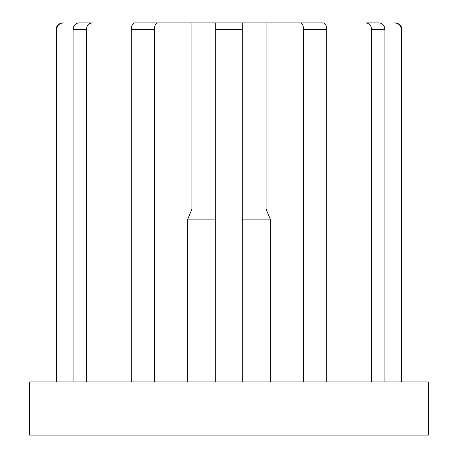 <?xml version="1.0" encoding="UTF-8"?>
<svg xmlns="http://www.w3.org/2000/svg" width="458" height="458" viewBox="0 0 458 458"><rect width="100%" height="100%" fill="white"/><g stroke="black" fill="none" stroke-linecap="round" stroke-linejoin="round"><path stroke-width="0.69" d="M29.547 381.915L29.547 435.1L29.547 381.915L428.453 381.915L428.453 435.1L428.453 381.915L29.547 381.915M428.453 435.1L29.547 435.1L428.453 435.1M394.676 22.9C398.735 23.301 400.956 25.516 401.345 29.547L401.345 381.915L401.345 29.547L401.861 29.547L401.345 29.547C400.956 25.516 398.735 23.301 394.676 22.9L395.208 22.9C399.914 23.324 401.322 26.707 401.179 26.621L401.861 29.547L401.861 381.915M379.127 22.9C382.642 23.301 384.565 25.516 384.903 29.547L384.903 381.915L384.903 29.547L371.61 29.547C371.272 25.516 369.343 23.301 365.833 22.9L379.127 22.9C382.642 23.301 384.565 25.516 384.903 29.547L371.61 29.547C371.272 25.516 369.343 23.301 365.833 22.9L379.127 22.9M371.61 381.915L371.61 29.547L371.61 381.915M323.354 22.9C325.38 23.301 326.491 25.516 326.686 29.547L326.686 381.915L326.686 29.547L303.66 29.547C303.465 25.516 302.349 23.301 300.322 22.9L323.354 22.9C325.38 23.301 326.491 25.516 326.686 29.547L303.66 29.547C303.465 25.516 302.349 23.301 300.322 22.9L266.064 22.9L266.064 209.054L270.254 219.136L270.254 381.915L270.254 219.136L242.299 219.136L270.254 219.136L266.064 209.054L242.299 209.054L266.064 209.054L266.064 22.9L242.299 22.9L242.299 381.915L242.299 29.547L215.701 29.547L215.701 22.9L242.299 22.9L242.299 29.547L215.701 29.547L215.701 22.9L157.678 22.9C155.651 23.301 154.535 25.516 154.34 29.547L154.34 381.915L154.34 29.547L131.314 29.547C131.509 25.516 132.62 23.301 134.646 22.9L157.678 22.9C155.651 23.301 154.535 25.516 154.34 29.547L131.314 29.547C131.509 25.516 132.62 23.301 134.646 22.9L323.354 22.9M303.66 381.915L303.66 29.547L303.66 381.915M215.701 381.915L215.701 29.547L215.701 381.915M187.746 381.915L187.746 219.136L191.936 209.054L191.936 22.9L191.936 209.054L215.701 209.054L191.936 209.054L187.746 219.136L215.701 219.136L187.746 219.136L187.746 381.915M131.314 381.915L131.314 29.547L131.314 381.915M92.167 22.9C88.657 23.301 86.728 25.516 86.39 29.547L86.39 381.915L86.39 29.547L73.097 29.547C73.435 25.516 75.358 23.301 78.873 22.9L92.167 22.9C88.657 23.301 86.728 25.516 86.39 29.547L73.097 29.547C73.435 25.516 75.358 23.301 78.873 22.9L92.167 22.9M73.097 381.915L73.097 29.547L73.097 381.915M63.324 22.9C59.265 23.301 57.044 25.516 56.655 29.547L56.655 381.915L56.655 29.547L56.139 29.547L56.655 29.547C57.044 25.516 59.265 23.301 63.324 22.9L62.792 22.9C58.086 23.324 56.678 26.707 56.821 26.621L56.139 29.547L56.139 381.915"/></g></svg>
